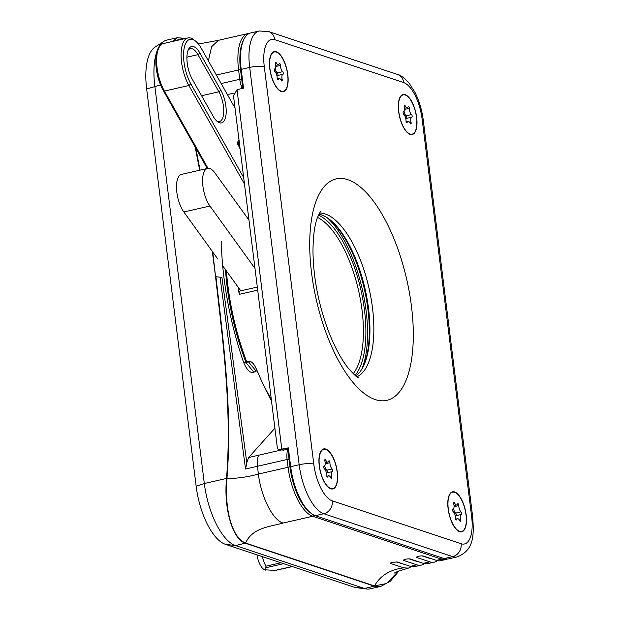 <?xml version="1.0" encoding="UTF-8"?>
<svg xmlns="http://www.w3.org/2000/svg" width="620" height="620" viewBox="0 0 620 620"><rect width="100%" height="100%" fill="white"/><g stroke="black" fill="none" stroke-linecap="round" stroke-linejoin="round"><path stroke-width="0.93" d="M275.388 570.454L264.67 569.772A14.09 5.75 -102.9 0 1 256.99 554.822M265.616 570.121L265.941 566.207L280.914 562.789M262.384 556.62A18.321 7.471 77.1 0 0 265.941 566.207M239.746 146.064L238.359 144.367L237.514 141.933L240.017 148.226M238.762 138.128L239.568 144.646M235.019 108.097L201.314 48.345A27.482 11.214 77.1 0 0 195.494 41.059A27.482 11.214 77.1 0 0 183.784 50.747A27.482 11.214 77.1 0 0 190.859 83.94L243.668 177.56M361.84 369.171A89.776 36.619 77.1 0 0 327.236 217.752M199.919 53.087L220.867 90.226A20.15 8.223 -102.9 0 1 226.052 114.568A20.15 8.223 -102.9 0 1 217.473 121.667A20.15 8.223 -102.9 0 1 213.203 116.328L192.254 79.19A20.15 8.223 -102.9 0 1 188.488 49.383A20.15 8.223 -102.9 0 1 199.919 53.087L197.943 54.653A18.321 7.471 77.1 0 0 190.371 48.654A18.321 7.471 77.1 0 0 188.038 50.429M318.424 215.055A86.11 35.123 -102.9 0 1 360.871 289.734A86.11 35.123 -102.9 0 1 355.082 375.433M257.695 290.129L239.235 294.353A139.244 56.8 -102.9 0 1 238.181 287.246M226.432 270.963A139.244 56.8 77.1 0 0 246.721 361.91M244.481 184.062L188.883 85.498A29.311 11.958 -102.9 0 1 181.102 55.932A29.311 11.958 -102.9 0 1 187.922 37.936A29.311 11.958 -102.9 0 1 193.82 39.758L195.494 41.059M187.922 37.936L163.463 43.524A29.311 11.958 77.1 0 0 158.945 47.724A29.311 11.958 77.1 0 0 164.416 91.086L207.995 168.338M245.861 362.103A137.407 56.056 -102.9 0 1 225.471 269.638M239.235 294.353A3.666 1.496 -102.9 0 1 239.987 291.028L257.308 287.068M207.258 168.485L163.138 90.272A27.482 11.214 -102.9 0 1 157.999 49.623L158.945 47.724M353.199 373.721A84.281 34.379 77.1 0 0 358.507 290.269A84.281 34.379 77.1 0 0 317.479 217.419M216.613 120.923A18.321 7.471 77.1 0 0 219.48 121.512A18.321 7.471 77.1 0 0 222.991 117.102A18.321 7.471 77.1 0 0 218.883 91.783L197.943 54.653L186.915 57.172M237.367 142.98L238.901 146.351L239.553 146.204M237.724 143.608L238.374 143.452M239.963 147.792L239.684 148.203M239.537 143.786C238.32 142.399 238.119 141.205 238.933 140.19L239.452 140.042M239.297 142.43L239.08 140.686M240.785 290.85L222.696 265.794M217.876 259.121L183.846 211.986A21.622 8.82 -102.9 0 1 176.56 189.387A21.622 8.82 -102.9 0 1 181.52 174.367L207.615 168.408A21.622 8.82 77.1 0 0 202.655 183.419A21.622 8.82 77.1 0 0 209.932 206.026L183.846 211.986M361.964 368.97A91.969 37.518 77.1 0 0 362.274 368.079M328.104 218.55A91.969 37.518 77.1 0 0 327.438 217.883M248.969 220.085L214.923 172.933A21.622 8.82 77.1 0 0 207.615 168.408M254.99 268.421L209.932 206.026M260.935 379.502A139.973 57.102 77.1 0 0 271.273 399.171M243.583 40.029A42.509 17.337 77.1 0 0 240.537 69.882L241.699 79.221L239.754 79.298L238.592 69.967A43.974 17.934 -102.9 0 1 248.124 33.534A43.974 17.934 -102.9 0 1 249.457 33.356M447.338 559.038A43.974 17.934 -102.9 0 1 446.067 559.457A43.974 17.934 -102.9 0 1 441.572 559.163L312.713 516.274A43.974 17.934 -102.9 0 1 288.075 467.271L287.106 459.498L289.06 459.412L290.028 467.186A42.509 17.337 77.1 0 0 310.295 512.693M183.233 39.006L182.606 38.153L177.335 37.719L166.912 40.068A55.699 22.723 77.1 0 0 163.75 41.424A55.699 22.723 77.1 0 0 154.837 86.211L204.321 483.515A55.699 22.723 77.1 0 0 235.522 545.585L364.382 588.473A55.699 22.723 77.1 0 0 366.637 589A55.699 22.723 77.1 0 0 370.078 588.853L380.889 586.38L374.387 586.187L245.528 543.298C232.299 539.315 223.603 507.989 226.533 478.439C232.027 409.851 223.161 343.341 215.551 276.644L212.311 251.41M366.637 589L356.267 587.652A52.034 21.227 -102.9 0 1 354.16 587.163L225.3 544.275L235.522 545.585L245.613 543.043C232.849 538.454 224.269 511.306 226.951 478.508C232.453 409.905 223.533 343.216 215.946 276.729L221.913 277.349L246.799 462.652L248.612 457.529L281.62 449.918M274.892 428.219L248.612 457.529M271.452 400.621A150.97 61.581 -102.9 0 1 261.989 381.85A150.97 61.581 -102.9 0 1 258.098 372.891A3.666 1.496 77.1 0 0 258.005 372.674A3.666 1.496 77.1 0 0 256.099 371.062L253.89 372.209A18.321 7.471 -102.9 0 1 244.381 364.134A18.321 7.471 -102.9 0 1 243.001 360.638A174.05 70.998 -102.9 0 1 221.278 241.482M198.431 44.028L218.442 40.323L211.629 46.694L208.382 60.876M173.267 41.284L182.753 38.363L184.086 38.812M215.551 276.644L212.776 252.061M200.059 170.128L195.804 148.18M195.168 147.056L199.679 170.221M172.794 41.393L177.335 37.719M414.772 566.61L410.262 566.316L416.377 566.207M398.497 571.074L386.586 583.513L374.472 585.931C380.331 575.624 390.089 569.594 403.744 567.843L390.856 563.557C390.073 563.177 390.623 562.743 392.499 562.247L397.374 562.03L410.262 566.316M411.432 566.626L408.417 568.121L403.744 567.843M226.951 478.508C237.243 478.516 247.729 477.028 258.401 474.052C260.997 496.729 272.761 520.141 283.03 523.055C270.064 526.752 252.387 527.597 245.613 543.043L374.472 585.931M245.536 469.022L220.038 277.109M287.866 449.81A14.655 5.975 -102.9 0 0 287.106 459.498L245.536 469.007M225.3 544.275A52.034 21.227 -102.9 0 1 196.153 486.289L146.661 88.986A52.034 21.227 -102.9 0 1 154.992 47.143L163.75 41.424M199.857 43.896L197.726 43.191M184.38 38.75L182.606 38.153M390.484 563.262L390.856 563.557L390.771 562.875M399.055 570.865L390.36 581.227L380.882 586.357M416.857 556.884L416.942 557.558A3.666 0.806 -7.1 0 1 416.57 557.264A3.666 0.806 -7.1 0 1 418.593 556.272A3.666 0.806 -7.1 0 1 423.468 556.062L436.348 560.356A43.974 17.934 77.1 0 0 440.843 560.65L446.067 559.457M416.942 557.558L429.831 561.844A43.974 17.934 77.1 0 0 434.325 562.139A43.974 17.934 77.1 0 0 437.41 560.643M403.814 559.868L403.899 560.534A3.666 0.806 -7.1 0 1 403.519 560.24A3.666 0.806 -7.1 0 1 405.55 559.255A3.666 0.806 -7.1 0 1 410.417 559.046L423.305 563.332A43.974 17.934 77.1 0 0 427.8 563.634L434.325 562.139M403.899 560.534L416.779 564.828A43.974 17.934 77.1 0 0 421.275 565.122A43.974 17.934 77.1 0 0 424.367 563.626M243.179 361.158A7.332 2.991 77.1 0 0 245.799 362.894A7.332 2.991 77.1 0 0 246.101 362.778L248.31 361.631A14.655 5.975 -102.9 0 1 248.907 361.406A14.655 5.975 -102.9 0 1 255.921 368.094L258.005 372.674M242.195 88.466A14.655 5.975 -102.9 0 1 239.754 79.298L221.169 83.545M246.799 462.652L245.551 469.007M197.199 155.108L197.144 155.116A7.332 2.991 -102.9 0 1 197.075 154.458M287.796 449.252L283.387 450.159M242.838 88.319L240.537 69.882A42.509 17.337 -102.9 0 1 243.203 40.757L243.954 39.238A43.974 17.934 77.1 0 0 241.203 69.37L243.544 88.156L237.018 89.652L233.492 95.813L277.427 448.57L278.985 449.593L288.346 447.873L290.687 466.674A43.974 17.934 77.1 0 0 310.969 513.244A43.974 17.934 77.1 0 0 315.317 515.677L444.176 558.566A43.974 17.934 77.1 0 0 448.671 558.86L457.149 556.923A43.974 17.934 -102.9 0 1 452.662 556.628L444.176 558.566M310.969 513.244L309.628 512.205A42.509 17.337 -102.9 0 1 290.028 467.186L287.688 448.384L288.346 447.873M362.909 367.265A85.746 34.976 77.1 0 0 367.908 309.279A85.746 34.976 77.1 0 0 329.026 219.007M466 514.771A20.15 8.223 -102.9 0 1 461.629 531.472A20.15 8.223 -102.9 0 1 449.128 513.654A20.15 8.223 -102.9 0 1 452.654 492.171A20.15 8.223 -102.9 0 1 466 514.771M337.14 471.882A20.15 8.223 -102.9 0 1 332.769 488.583A20.15 8.223 -102.9 0 1 320.269 470.766A20.15 8.223 -102.9 0 1 323.787 449.283A20.15 8.223 -102.9 0 1 337.14 471.882M416.516 117.467A20.15 8.223 -102.9 0 1 412.145 134.168A20.15 8.223 -102.9 0 1 399.637 116.351A20.15 8.223 -102.9 0 1 403.163 94.876A20.15 8.223 -102.9 0 1 416.516 117.467M287.649 74.578A20.15 8.223 -102.9 0 1 283.286 91.279A20.15 8.223 -102.9 0 1 270.777 73.462A20.15 8.223 -102.9 0 1 274.303 51.979A20.15 8.223 -102.9 0 1 287.649 74.578M313.782 464.109A32.976 13.454 77.1 0 0 332.258 500.859L461.117 543.748A32.976 13.454 77.1 0 0 471.634 516.646L422.15 119.342A32.976 13.454 77.1 0 0 403.674 82.592L274.815 39.703A32.976 13.454 77.1 0 0 264.298 66.805L313.782 464.109A10.989 2.418 172.9 0 0 299.166 464.736L249.682 67.433A43.974 17.934 -102.9 0 1 259.214 31L250.736 32.938A43.974 17.934 77.1 0 0 243.954 39.238M318.827 214.195A84.281 34.379 -102.9 0 1 329.693 219.511A84.281 34.379 -102.9 0 1 368.567 308.768A84.281 34.379 -102.9 0 1 363.289 366.521A84.281 34.379 -102.9 0 1 355.818 376.03M324.71 465.814A4.704 1.922 77.1 0 0 326.779 470.208A1.372 0.558 -102.9 0 1 327.406 471.634A1.372 0.558 -102.9 0 1 327.128 472.796M332.428 471.588L327.104 472.804A4.704 1.922 77.1 0 0 327.073 472.812A4.704 1.922 77.1 0 0 326.469 473.277M332.165 468.983A1.372 0.558 -102.9 0 1 332.793 470.425A1.372 0.558 -102.9 0 1 332.49 471.572A1.372 0.558 -102.9 0 1 332.483 471.572A4.704 1.922 77.1 0 0 332.46 471.58A4.704 1.922 77.1 0 0 331.692 476.834A1.372 0.558 -102.9 0 1 331.467 478.369A1.372 0.558 -102.9 0 1 330.832 477.795A4.704 1.922 77.1 0 0 329.142 475.842A4.704 1.922 77.1 0 0 328.662 475.811A4.704 1.922 77.1 0 0 327.81 476.788A1.372 0.558 -102.9 0 1 327.562 477.075A1.372 0.558 -102.9 0 1 326.934 476.501A1.372 0.558 -102.9 0 1 326.632 475.153A4.704 1.922 77.1 0 0 324.399 468.883A1.372 0.558 -102.9 0 1 323.772 467.441A1.372 0.558 -102.9 0 1 324.066 466.294A4.704 1.922 77.1 0 0 324.105 466.286A4.704 1.922 77.1 0 0 324.872 461.032A1.372 0.558 -102.9 0 1 325.089 459.49A1.372 0.558 -102.9 0 1 325.237 459.505A1.372 0.558 -102.9 0 1 325.725 460.071A4.704 1.922 77.1 0 0 327.903 462.055A4.704 1.922 77.1 0 0 328.747 461.079A1.372 0.558 -102.9 0 1 328.995 460.792A1.372 0.558 -102.9 0 1 329.142 460.8A1.372 0.558 -102.9 0 1 329.933 462.714A4.704 1.922 77.1 0 0 332.165 468.983L326.779 470.208M319.261 465.93A20.522 8.37 77.1 0 0 332.855 488.94A20.522 8.37 77.1 0 0 337.303 471.936A20.522 8.37 77.1 0 0 323.71 448.927A20.522 8.37 77.1 0 0 319.261 465.93M453.577 508.702A4.704 1.922 77.1 0 0 455.638 513.104A1.372 0.558 -102.9 0 1 456.266 514.523A1.372 0.558 -102.9 0 1 455.987 515.685A4.704 1.922 77.1 0 0 455.933 515.701A4.704 1.922 77.1 0 0 455.328 516.165M461.024 511.872A1.372 0.558 -102.9 0 1 461.652 513.314A1.372 0.558 -102.9 0 1 461.35 514.461A1.372 0.558 -102.9 0 1 461.342 514.461A4.704 1.922 77.1 0 0 461.319 514.468A4.704 1.922 77.1 0 0 460.552 519.723A1.372 0.558 -102.9 0 1 460.327 521.265A1.372 0.558 -102.9 0 1 459.691 520.684A4.704 1.922 77.1 0 0 458.002 518.739A4.704 1.922 77.1 0 0 457.521 518.7A4.704 1.922 77.1 0 0 456.669 519.676A1.372 0.558 -102.9 0 1 456.421 519.963A1.372 0.558 -102.9 0 1 455.793 519.389A1.372 0.558 -102.9 0 1 455.491 518.041A4.704 1.922 77.1 0 0 453.259 511.771A1.372 0.558 -102.9 0 1 452.631 510.33A1.372 0.558 -102.9 0 1 452.925 509.183A1.372 0.558 -102.9 0 1 452.933 509.183A4.704 1.922 77.1 0 0 452.964 509.175A4.704 1.922 77.1 0 0 453.732 503.921A1.372 0.558 -102.9 0 1 453.956 502.386A1.372 0.558 -102.9 0 1 454.096 502.394A1.372 0.558 -102.9 0 1 454.592 502.96A4.704 1.922 77.1 0 0 456.762 504.943A4.704 1.922 77.1 0 0 457.614 503.967A1.372 0.558 -102.9 0 1 457.862 503.68A1.372 0.558 -102.9 0 1 458.002 503.688A1.372 0.558 -102.9 0 1 458.792 505.602A4.704 1.922 77.1 0 0 461.024 511.872L455.638 513.104M448.121 508.818A20.522 8.37 77.1 0 0 461.714 531.828A20.522 8.37 77.1 0 0 466.163 514.825A20.522 8.37 77.1 0 0 452.569 491.815A20.522 8.37 77.1 0 0 448.121 508.818M275.226 68.51A4.704 1.922 77.1 0 0 277.295 72.912A1.372 0.558 -102.9 0 1 277.915 74.33A1.372 0.558 -102.9 0 1 277.644 75.493M277.589 75.508L282.968 74.276A4.704 1.922 77.1 0 0 282.201 79.531A1.372 0.558 -102.9 0 1 281.984 81.073A1.372 0.558 -102.9 0 1 281.348 80.492A4.704 1.922 77.1 0 0 279.651 78.546A4.704 1.922 77.1 0 0 279.171 78.507A4.704 1.922 77.1 0 0 278.326 79.484A1.372 0.558 -102.9 0 1 278.078 79.771A1.372 0.558 -102.9 0 1 277.442 79.197A1.372 0.558 -102.9 0 1 277.14 77.849A4.704 1.922 77.1 0 0 274.916 71.579A1.372 0.558 -102.9 0 1 274.288 70.138A1.372 0.558 -102.9 0 1 274.583 68.99A4.704 1.922 77.1 0 0 274.621 68.983A4.704 1.922 77.1 0 0 275.381 63.728A1.372 0.558 -102.9 0 1 275.606 62.194A1.372 0.558 -102.9 0 1 275.745 62.202A1.372 0.558 -102.9 0 1 276.241 62.767A4.704 1.922 77.1 0 0 278.411 64.751A4.704 1.922 77.1 0 0 279.263 63.775A1.372 0.558 -102.9 0 1 279.512 63.488A1.372 0.558 -102.9 0 1 279.651 63.496A1.372 0.558 -102.9 0 1 280.442 65.41A4.704 1.922 77.1 0 0 282.673 71.68A1.372 0.558 -102.9 0 1 283.301 73.121A1.372 0.558 -102.9 0 1 283.007 74.268A4.704 1.922 77.1 0 0 282.968 74.276L277.613 75.501A4.704 1.922 77.1 0 0 277.589 75.508A4.704 1.922 77.1 0 0 276.977 75.973M269.77 68.626A20.522 8.37 77.1 0 0 283.363 91.636A20.522 8.37 77.1 0 0 287.812 74.632A20.522 8.37 77.1 0 0 274.218 51.623A20.522 8.37 77.1 0 0 269.77 68.626M404.085 111.399A4.704 1.922 77.1 0 0 406.154 115.8A1.372 0.558 -102.9 0 1 406.782 117.219A1.372 0.558 -102.9 0 1 406.503 118.381A4.704 1.922 77.1 0 0 406.449 118.397A4.704 1.922 77.1 0 0 405.837 118.862M411.533 114.568A1.372 0.558 -102.9 0 1 412.161 116.01A1.372 0.558 -102.9 0 1 411.866 117.157A1.372 0.558 -102.9 0 1 411.858 117.157A4.704 1.922 77.1 0 0 411.827 117.165A4.704 1.922 77.1 0 0 411.068 122.419A1.372 0.558 -102.9 0 1 410.843 123.961A1.372 0.558 -102.9 0 1 410.207 123.38A4.704 1.922 77.1 0 0 408.518 121.435A4.704 1.922 77.1 0 0 408.038 121.396A4.704 1.922 77.1 0 0 407.185 122.373A1.372 0.558 -102.9 0 1 406.937 122.659A1.372 0.558 -102.9 0 1 406.302 122.086A1.372 0.558 -102.9 0 1 405.999 120.737A4.704 1.922 77.1 0 0 403.775 114.468A1.372 0.558 -102.9 0 1 403.147 113.026A1.372 0.558 -102.9 0 1 403.442 111.879A1.372 0.558 -102.9 0 1 403.45 111.879A4.704 1.922 77.1 0 0 403.481 111.871A4.704 1.922 77.1 0 0 404.24 106.617A1.372 0.558 -102.9 0 1 404.465 105.082A1.372 0.558 -102.9 0 1 404.604 105.09A1.372 0.558 -102.9 0 1 405.1 105.656A4.704 1.922 77.1 0 0 407.27 107.64A4.704 1.922 77.1 0 0 408.123 106.663A1.372 0.558 -102.9 0 1 408.371 106.376A1.372 0.558 -102.9 0 1 408.51 106.392A1.372 0.558 -102.9 0 1 409.308 108.299A4.704 1.922 77.1 0 0 411.533 114.568L406.154 115.8M398.637 111.515A20.522 8.37 77.1 0 0 412.222 134.525A20.522 8.37 77.1 0 0 416.671 117.521A20.522 8.37 77.1 0 0 403.085 94.511A20.522 8.37 77.1 0 0 398.637 111.515M274.482 570.547L292.129 566.517M283.603 563.681L265.964 567.711M190.859 83.94L188.883 85.498L164.416 91.086L163.138 90.272M201.585 95.736L218.883 91.783L220.867 90.226M237.708 144.514L238.359 144.367M259.121 455.064A14.655 5.975 -102.9 0 0 257.432 466.279L258.401 474.052L299.166 464.736A43.974 17.934 -102.9 0 0 323.795 513.74L315.317 515.677M216.372 75.043L249.682 67.433A10.989 2.418 -7.1 0 1 264.298 66.805M160.557 84.909L146.661 88.986M196.153 486.289L204.321 483.515L226.533 478.439M354.16 587.163L364.382 588.473L374.387 586.187M442.362 557.961L441.572 559.163L436.348 560.356M429.831 561.844L423.305 563.332M416.779 564.828L411.889 565.944M313.588 514.941L312.713 516.274L283.03 523.055M233.639 93.171L227.401 94.597M256.099 371.062L248.31 361.631L244.435 362.514M245.481 362.925L246.101 362.778L253.89 372.209M418.399 561.704A40.308 16.445 -102.9 0 1 416.338 561.278L409.123 558.876M431.443 558.721A40.308 16.445 -102.9 0 1 429.389 558.294L422.174 555.892M405.371 564.688L396.056 561.86M411.455 306.203A113.592 46.337 -102.9 0 1 348.417 376.503A113.592 46.337 -102.9 0 1 324.694 186.039A113.592 46.337 -102.9 0 1 411.455 306.203M422.15 119.342A10.989 2.418 -7.1 0 1 423.274 120.218L472.758 517.522A10.989 2.418 172.9 0 0 471.634 516.646M237.018 89.652L281.821 449.361L284.053 450.104M403.674 82.592A10.989 9.742 -71.6 0 0 397.366 74.4C400.009 74.695 403.93 77.632 409.138 83.189L415.043 92.481C419.229 100.913 421.972 110.158 423.274 120.218M274.815 39.703A10.989 9.742 -71.6 0 0 268.507 31.511L397.366 74.4M461.117 543.748A10.989 9.742 -71.6 0 1 452.662 556.628L323.795 513.74A10.989 9.742 -71.6 0 0 332.258 500.859M356.872 376.805A84.281 34.379 77.1 0 0 372.481 307.877A84.281 34.379 77.1 0 0 319.44 213.032M325.198 463.799L329.933 462.714M324.772 460.288L325.725 460.071M327.213 476.927L327.81 476.788M330.46 477.121L331.692 476.834M455.964 515.693L461.288 514.476M454.057 506.687L458.792 505.602M453.631 503.177L454.592 502.96M456.072 519.816L456.669 519.676M459.327 520.01L460.552 519.723M277.295 72.912L282.673 71.68M275.714 66.495L280.442 65.41M275.288 62.984L276.241 62.767M277.729 79.623L278.326 79.484M280.976 79.817L282.201 79.531M406.48 118.389L411.804 117.172M404.573 109.383L409.308 108.299M404.147 105.873L405.1 105.656M406.588 122.512L407.185 122.373M409.836 122.706L411.068 122.419M275.249 570.485L292.322 566.587M416.392 566.238L414.718 566.618M393.995 573.206L397.676 571.4L408.193 568.176M218.442 40.316L248.124 33.534M416.384 566.238L421.275 565.122M244.342 362.452L248.907 361.406M268.507 31.511L259.214 31M472.758 517.522C473.781 534.456 474.649 549.994 457.149 556.923M320.447 211.552L317.386 217.659C314.518 225.277 313.053 236.701 312.976 251.929C313.464 278.868 318.812 305.761 329.011 332.615C335.087 347.812 341.473 359.631 348.161 368.055C354.307 374.922 357.724 378.138 358.414 377.712L358.399 377.704M278.985 449.593L283.425 450.159M325.159 462.675L327.903 462.055M326.817 476.238L328.662 475.811M327.073 472.812L332.46 471.58M454.018 505.571L456.762 504.943M455.677 519.126L457.521 518.7M455.933 515.701L461.319 514.468M275.668 65.379L278.411 64.751M277.334 78.934L279.171 78.507M404.527 108.267L407.27 107.64M406.193 121.822L408.038 121.396M406.449 118.397L411.827 117.165"/></g></svg>
